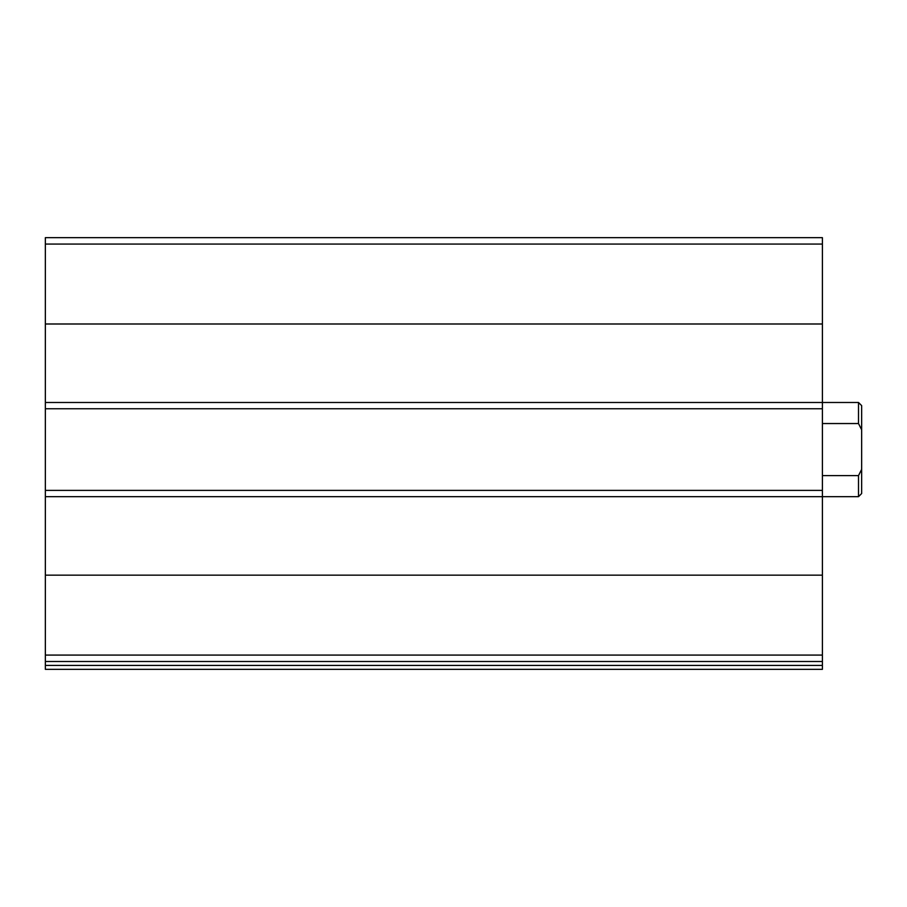 <?xml version="1.0" encoding="UTF-8"?>
<svg xmlns="http://www.w3.org/2000/svg" width="907" height="907" viewBox="0 0 907 907"><rect width="100%" height="100%" fill="white"/><g stroke="black" fill="none" stroke-linecap="round" stroke-linejoin="round"><path stroke-width="1.36" d="M861.65 469.373L858.51 475.608L858.51 496.673L861.65 493.533L861.65 429.782L858.51 423.546L858.51 402.481L822.4 402.481L822.4 237.657L45.35 237.657L45.35 661.498L822.4 661.498L822.4 655.081L45.35 655.081M45.35 402.481L822.4 402.481L822.4 655.081M822.4 665.421L45.35 665.421L45.35 669.343L822.4 669.343L822.4 661.498M45.35 665.421L45.35 661.498M822.4 490.392L45.35 490.392M822.4 408.762L45.35 408.762M861.65 429.782L861.65 405.622L858.51 402.481M858.51 475.608L822.4 475.608M858.51 423.546L822.4 423.546M822.4 575.163L45.35 575.163M858.51 496.673L45.35 496.673M822.4 244.074L45.35 244.074M822.4 323.992L45.35 323.992"/></g></svg>
